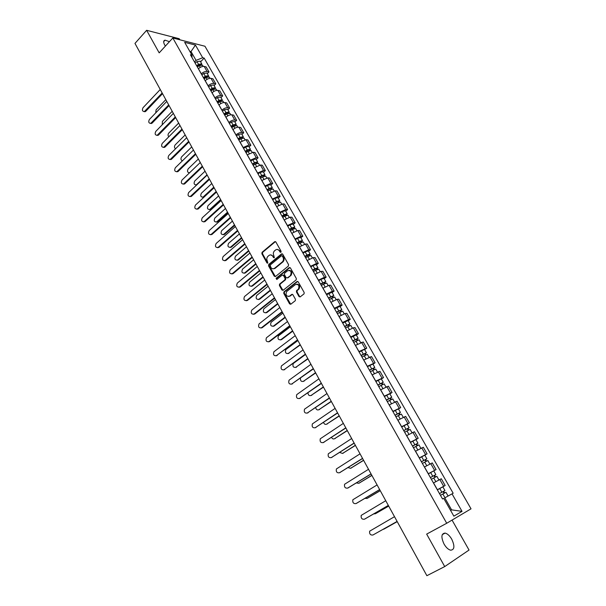 <?xml version="1.0" encoding="UTF-8"?>
<svg xmlns="http://www.w3.org/2000/svg" width="606" height="606" viewBox="0 0 606 606"><rect width="100%" height="100%" fill="white"/><g stroke="black" fill="none" stroke-linecap="round" stroke-linejoin="round"><path stroke-width="0.91" d="M280.934 252.308L281.086 251.278L275.874 241.976L274.685 241.696L262.057 252.308L261.868 253.732L266.966 262.966L267.822 263.148L267.284 260.959C266.504 259.239 266.693 257.724 267.86 256.414L269.026 255.437C270.481 254.475 271.746 254.785 272.821 256.361L273.495 257.565L274.329 257.77L273.814 255.543C273.026 253.816 273.223 252.293 274.397 250.967L275.571 249.983C277.04 249.005 278.321 249.316 279.411 250.899L280.086 252.104L280.934 252.308L280.086 252.104M451.735 539.188C449.675 535.712 447.463 533.674 445.122 533.091C441.266 533.477 440.903 537.128 444.046 544.059C446.099 547.544 448.304 549.589 450.652 550.195C454.553 549.778 454.917 546.112 451.735 539.188M169.43 41.685L165.067 40.163C163.385 40.572 163.234 42.125 164.612 44.806L165.415 46.064M298.985 296.531L300.22 296.864L304.053 293.849L304.167 292.486L298.205 281.851L296.978 281.532L283.964 291.865L283.737 293.319L289.577 303.879L290.789 304.212L295.334 300.659L295.44 299.296L292.918 294.758L291.698 294.425L289.509 296.152C286.35 296.645 285.381 295.13 286.6 291.6L295.433 284.57C298.614 284.025 299.606 285.532 298.41 289.1L296.569 290.607L296.448 291.978L298.985 296.531L300.121 296.932M446.72 523.258L426.662 534.106L444.713 566.58L426.874 575.7L134.971 43.412L146.637 30.3L159.181 52.866L172.824 37.981L446.72 523.258L471.029 508.828L204.957 46.245L172.824 37.981M288.335 266.102L288.562 264.625L282.722 254.202L281.517 253.914L268.746 264.458L268.572 265.875L274.291 276.222L275.488 276.533L288.335 266.102M290.425 267.958L296.326 278.487L296.19 279.874L283.1 290.304L281.896 289.986L279.419 285.502L279.555 284.116L284.934 279.783L285.078 278.396L283.419 275.419L282.214 275.116L276.806 279.48L276.078 278.29L289.206 267.655L290.425 267.958M179.831 39.784L179.224 38.716L146.637 30.3M444.713 566.58L469.036 550.051L452.053 520.092M201.26 73.871L201.313 73.811C203.23 72.053 205.154 71.281 207.085 71.493L204.214 66.463C202.283 66.236 200.359 67.008 198.45 68.773L198.397 68.826M204.214 66.463L206.131 66.895L208.994 71.917L207.32 73.637M207.085 71.493L208.994 71.917M214.123 85.567L215.812 83.855L212.918 78.788L211.017 78.379C209.085 78.182 207.161 78.962 205.229 80.719L205.176 80.78M208.063 85.863L208.123 85.81C210.055 84.052 211.986 83.272 213.91 83.454L215.812 83.855M220.985 97.604L222.69 95.899L219.773 90.786L217.88 90.408C215.956 90.241 214.024 91.029 212.077 92.779L212.024 92.839M214.941 97.975L214.994 97.914C216.948 96.172 218.88 95.377 220.796 95.536L222.69 95.899M227.909 109.754L229.636 108.057L226.689 102.899L224.803 102.55C222.887 102.406 220.948 103.209 218.986 104.952L218.933 105.012M221.872 110.194L221.932 110.141C223.902 108.398 225.841 107.595 227.75 107.724L229.636 108.057M234.901 122.018L236.643 120.336L233.674 115.125L231.795 114.807C229.886 114.693 227.947 115.504 225.962 117.238L225.909 117.299M228.879 122.533L228.932 122.473C230.924 120.738 232.871 119.927 234.772 120.033L236.643 120.336M241.961 134.396L243.718 132.722L240.718 127.465L238.847 127.184C236.954 127.093 234.999 127.919 232.999 129.646L232.946 129.699M235.946 134.979L235.999 134.926C238.006 133.199 239.961 132.381 241.855 132.449L243.718 132.722M249.081 146.894L250.861 145.235L247.831 139.925L245.975 139.675L240.052 142.221M243.082 147.553L249.005 144.993L250.861 145.235M256.27 159.514L258.073 157.855L255.012 152.5L253.164 152.28L247.225 154.863M250.286 160.249L256.232 157.651L258.073 157.855M263.534 172.248L265.352 170.604L262.262 165.196L260.428 165.014L254.467 167.62M257.558 173.058L263.519 170.43L265.352 170.604M270.859 185.11L272.7 183.474L269.579 178.012L267.754 177.861L261.784 180.505M264.898 185.997L270.882 183.338L272.7 183.474M278.26 198.086L280.116 196.465L276.972 190.958L275.162 190.837L269.17 193.519M272.314 199.056L278.313 196.367L280.116 196.465M285.729 211.199L287.608 209.585L284.434 204.025L282.631 203.942L276.624 206.654M279.798 212.251L285.812 209.525L287.608 209.585M293.274 224.432L295.175 222.834L291.963 217.213L290.176 217.168L284.153 219.917M287.358 225.568L293.395 222.803L295.175 222.834M300.894 237.802L302.811 236.211L299.576 230.538L297.796 230.53L291.751 233.31M294.993 239.014L301.046 236.219L302.811 236.211M308.59 251.293L310.53 249.725L307.257 243.991L305.492 244.021L299.432 246.839M302.705 252.604L308.772 249.77L310.53 249.725M316.355 264.928L318.317 263.368L315.014 257.58L313.264 257.648L307.181 260.497M310.492 266.314L316.574 263.451L318.317 263.368M324.202 278.692L326.187 277.147L322.846 271.299L321.112 271.405L315.014 274.291M318.355 280.177L324.452 277.268L326.187 277.147M332.126 292.592L334.133 291.062L330.762 285.153L329.035 285.305L322.922 288.229M326.293 294.168L332.414 291.228L334.133 291.062M340.133 306.636L342.155 305.113L338.754 299.152L337.042 299.341L330.914 302.303M334.315 308.302L340.458 305.326L342.155 305.113M348.215 320.816L350.268 319.317L346.829 313.294L345.132 313.522L338.981 316.521M342.42 322.581L348.579 319.559L350.268 319.317M356.381 335.148L358.457 333.656L354.98 327.573L353.306 327.846L347.132 330.884M350.609 337.004L356.782 333.944L358.457 333.656M364.63 349.617L366.728 348.147L363.221 341.996L355.374 345.39M358.881 351.578L366.728 348.147M372.963 364.244L375.084 362.782L371.539 356.57L363.691 360.047M367.236 366.297L375.084 362.782M381.386 379.015L383.53 377.568L379.947 371.296L372.099 374.864M375.682 381.174L383.53 377.568M389.893 393.938L392.059 392.506L388.438 386.166L380.591 389.825M384.212 396.203L392.059 392.506M398.483 409.02L400.68 407.603L397.021 401.202L389.173 404.944M392.824 411.391L400.68 407.603M407.171 424.253L409.391 422.859L405.694 416.383L397.839 420.223M401.536 426.73L409.391 422.859M415.951 439.653L418.193 438.274L414.459 431.73L406.603 435.661M410.338 442.244L418.193 438.274M424.814 455.212L427.086 453.849L423.314 447.243L415.458 451.265M419.238 457.916L427.086 453.849M428.306 473.884L436.078 469.597L432.26 462.916L424.412 467.029M428.23 473.756L436.078 469.597M442.531 487.004L445.16 485.504L441.304 478.755L433.457 482.967M437.312 489.762L445.16 485.504M194.511 61.986L196.049 60.373L191.102 51.677L189.792 51.351M190.398 52.419L195.45 45.079L202.684 57.729L196.049 60.373M192.019 57.6L191.951 55.146L184.663 42.322L195.45 45.079M450.599 510.434L451.599 509.858L444.774 497.859L453.167 493.246L204.161 58.085L202.684 57.729M452.023 493.86L462.03 511.358L453.856 516.168L443.721 498.329L442.539 498.973L190.42 54.775L191.951 55.146M450.591 510.419L451.599 509.858L462.03 511.358M444.774 497.859L445.705 497.352M200.586 61.82L204.161 58.085M280.707 252.088L280.033 250.884L277.366 249.422M270.776 254.884L273.45 256.338L274.321 257.777M275.465 241.582L262.678 252.293L262.489 253.717L267.799 263.171M282.29 253.793L269.367 264.436L269.193 265.845L275.374 276.609M282.267 255.997L281.419 255.793L270.2 265.042L270.784 267.299C271.859 268.882 273.132 269.2 274.594 268.253L282.457 261.8C283.585 260.474 283.76 258.967 282.979 257.27L282.267 255.997L282.881 255.974L282.048 255.762M273.526 268.769L274.594 268.253M282.881 255.974L283.593 257.247C284.381 258.944 284.199 260.451 283.07 261.777L275.215 268.223M282.949 274.995L284.04 275.382L285.691 278.351L285.547 279.737L280.177 284.07L280.033 285.449L283.002 290.372M289.956 267.526L276.745 278.207L276.821 279.472M290.304 275.48L290.532 275.275C291.804 271.7 290.842 270.178 287.645 270.723L284.57 273.215L284.426 274.609L286.077 277.586L287.289 277.896L291.145 275.23C292.486 272.412 291.819 270.753 289.123 270.261M290.918 275.442L287.911 277.859M296.857 284.116C299.576 284.547 300.296 286.191 299.016 289.047L297.175 290.554L297.054 291.925L299.591 296.47M288.759 296.523L289.509 296.152M292.41 294.304L290.123 296.092M297.705 281.404L284.487 291.895L284.358 293.266L290.713 304.273M197.389 67.061L199.26 65.622L202.51 65.183M165.817 99.657L156.098 109.8L155.719 112.898M196.995 66.357L199.109 64.736L200.654 64.509L200.662 64.895M196.662 65.766L198.526 64.334L201.745 63.857L201.73 64.751M195.109 63.039L196.98 61.607L200.222 61.176M162.529 93.665L145.758 111.315L144.13 111.64M160.249 89.499L143.031 107.716C141.925 110.087 142.357 111.375 144.334 111.58L162.166 92.998M204.146 78.962L206.032 77.53L209.275 77.053M172.21 111.315L162.393 121.405L162.219 124.798M203.737 78.235L205.866 76.614L207.411 76.371L207.388 76.803M203.404 77.659L205.29 76.227L208.509 75.712L208.456 76.636M201.843 74.902L203.722 73.47L206.964 73.008M210.964 90.968L212.857 89.536L216.1 89.037M178.656 123.071L168.748 133.108C167.809 134.426 167.832 135.646 168.816 136.767M210.54 90.218L212.683 88.597L214.229 88.34L214.168 88.832M210.214 89.658L212.115 88.226L215.335 87.688L215.251 88.635M208.638 86.878L210.532 85.446L213.774 84.954M169.059 105.573L152.114 123.124L150.5 123.457M166.764 101.391L149.379 119.503C148.25 121.92 148.705 123.207 150.727 123.382L168.703 104.914M175.649 117.587L158.53 135.04L156.924 135.373M173.346 113.39L155.78 131.404C154.636 133.85 155.113 135.146 157.189 135.282L175.293 116.943M217.842 103.088L219.751 101.664L222.993 101.134M185.163 134.941L175.157 144.917C174.127 146.478 174.255 147.766 175.543 148.781M217.402 102.316L219.561 100.702L221.107 100.429L220.993 100.982M217.092 101.763L219.001 100.338L222.22 99.77L222.099 100.747M215.501 98.96L217.402 97.528L220.645 97.013M224.788 115.329L226.712 113.898L229.954 113.337M191.731 146.917L181.618 156.84C180.512 158.719 180.777 160.045 182.429 160.817M224.334 114.526L226.508 112.913L228.053 112.625L227.864 113.254M224.031 113.989L225.955 112.564L229.166 111.959L229.007 112.974M222.417 111.156L224.341 109.731L227.583 109.178M231.795 127.677L233.734 126.253L236.976 125.654M198.359 159.007L188.148 168.862C186.974 171.286 187.466 172.581 189.602 172.755M231.325 126.851L233.522 125.237L235.06 124.934L234.772 125.654M231.03 126.328L232.969 124.904L236.181 124.268L235.969 125.321M229.409 123.465L231.34 122.041L234.583 121.458M182.3 129.714L165.006 147.061L163.415 147.402M179.982 125.495L162.234 143.41C161.082 145.902 161.575 147.197 163.703 147.296L181.951 129.086M189.011 141.948L171.536 159.196L169.968 159.537M186.686 137.714L168.756 155.522C167.589 158.06 168.104 159.355 170.278 159.416L188.678 141.342M195.783 154.303L178.126 171.445L176.581 171.786M193.45 150.053L175.331 167.748C174.157 170.324 174.687 171.627 176.922 171.642L195.458 153.712M238.878 140.145L240.832 138.721L244.066 138.092M238.385 139.289L240.597 137.683L242.142 137.365L241.862 138.123M205.048 171.203L194.731 180.997C193.549 183.573 194.102 184.853 196.367 184.83L207.032 174.816M238.097 138.782L240.052 137.357L243.264 136.698L242.991 137.782M236.461 135.895L238.416 134.471L241.65 133.858M196.571 185.08L195.988 184.989M241.385 137.282L241.938 138.092M202.616 166.771L184.777 183.8L183.254 184.141M200.275 162.499L181.967 180.088C180.785 182.709 181.338 184.012 183.626 183.989L202.306 166.195M246.021 152.735L247.99 151.311L251.217 150.652M245.513 151.848L247.74 150.243L249.286 149.909L249.028 150.712M211.797 183.512L201.374 193.238C200.185 195.867 200.753 197.147 203.078 197.079L213.804 187.163M245.241 151.356L247.203 149.932L250.414 149.243L250.073 150.379M243.582 148.44L245.544 147.023L248.778 146.372M214.092 187.693L204.154 196.912L202.669 197.253M248.528 149.841L249.195 150.636M209.517 179.353L191.496 196.276L189.989 196.617M207.169 175.066L188.671 192.541C187.474 195.208 188.049 196.511 190.382 196.442L209.214 178.8M253.232 165.438L255.217 164.021L258.444 163.325M252.71 164.521L254.952 162.923L256.497 162.575L256.255 163.415M218.614 195.927L208.078 205.601C206.881 208.267 207.472 209.547 209.843 209.434L220.629 199.616M252.444 164.052L254.422 162.628L257.633 161.9L257.202 163.097M250.77 161.105L252.747 159.689L255.982 159.007M220.91 200.131L210.873 209.29L209.411 209.631M255.747 162.522L256.535 163.302M216.486 192.057L198.268 208.865L196.791 209.206M214.13 187.754L195.427 205.108C194.223 207.828 194.821 209.123 197.215 209.009L216.19 191.519M260.512 178.27L262.512 176.854L265.739 176.119M259.974 177.323L262.239 175.725L263.777 175.361L263.557 176.248M225.485 208.464L214.842 218.069C213.638 220.789 214.251 222.061 216.675 221.902L227.523 212.183M259.716 176.861L261.709 175.445L264.92 174.687L264.39 175.945M258.027 173.892L260.019 172.483L263.254 171.756M227.795 212.683L217.652 221.781L216.221 222.122M263.027 175.316L263.958 176.081M223.523 204.881L205.108 221.569L203.654 221.917M221.152 200.563L202.252 217.796C201.04 220.561 201.662 221.857 204.101 221.698L223.235 204.358M267.867 191.223L269.875 189.807L273.101 189.042M267.314 190.246L269.587 188.648L271.124 188.269L270.927 189.201M232.424 221.122L221.667 230.651C220.455 233.416 221.092 234.696 223.569 234.484L234.484 224.871M267.057 189.799L269.072 188.39L272.276 187.595L271.617 188.936M265.36 186.807L267.367 185.391L270.594 184.633M234.742 225.349L224.371 234.484L223.091 234.727M270.382 188.239L271.473 188.981M230.621 217.827L212.017 234.393L210.593 234.742M228.242 213.494L209.146 230.598C207.926 233.416 208.562 234.711 211.062 234.499L230.348 217.327M275.283 204.298L277.313 202.889L280.54 202.086M274.715 203.298L277.01 201.7L278.548 201.298L278.374 202.275M239.431 233.893L228.56 243.354C227.341 246.172 228 247.445 230.53 247.187L241.506 237.681M274.473 202.866L276.503 201.457L279.707 200.624L278.98 202.033M272.753 199.844L274.776 198.427L278.002 197.639M241.756 238.143L231.325 247.172L230.03 247.453M277.813 201.29L278.965 201.995M237.787 230.901L218.986 247.346L217.592 247.687M235.401 226.546L216.1 243.521C214.872 246.392 215.531 247.687 218.084 247.422L237.522 230.416M282.782 217.501L284.828 216.092L288.047 215.251M282.191 216.471L286.04 214.463L285.888 215.486M246.498 246.786L235.514 256.179C234.295 259.042 234.969 260.315 237.552 260.004L248.596 250.611M281.964 216.054L284.002 214.653L287.206 213.782L286.502 215.236M280.23 213.001L282.267 211.592L285.487 210.767M248.839 251.051L238.37 259.951L237.029 260.292M285.312 214.463L286.441 215.13M245.029 244.097L225.993 260.436L224.659 260.754M242.627 239.726L223.114 256.573C221.887 259.489 222.569 260.785 225.174 260.466L244.771 243.635M290.35 230.841L292.41 229.432L295.607 228.523L296.819 230.659M289.744 229.772L293.607 227.75L293.478 228.818M253.634 259.8L242.536 269.125C241.309 272.011 241.999 273.291 244.619 272.958L255.755 263.663M289.524 229.379L291.577 227.97L294.781 227.068L294.092 228.568M287.774 226.296L289.827 224.887L293.039 224.023M255.982 264.08L245.407 272.912L244.104 273.253M292.88 227.765L293.993 228.386M252.331 257.421L233.121 273.609L231.795 273.95M249.922 253.028L230.197 269.753C228.962 272.692 229.666 273.995 232.31 273.654L252.088 256.982M297.993 244.301L300.068 242.9L303.28 241.983M297.372 243.203L301.25 241.165L301.144 242.286M260.838 272.935L249.574 282.222C248.399 285.115 249.119 286.396 251.725 286.055L262.974 276.836M297.16 242.832L299.228 241.43L302.424 240.484L301.758 242.029M295.387 239.711L297.455 238.31L300.674 237.408M263.201 277.237L252.513 285.994L251.24 286.335M300.523 241.203L301.614 241.779M259.709 270.874L240.294 286.926L238.999 287.274M257.292 266.466L237.302 283.093C236.12 286.04 236.848 287.335 239.484 286.994L259.474 270.45M305.712 257.898L307.803 256.505L311.007 255.55M305.068 256.77L308.969 254.717L308.886 255.883M268.11 286.199L256.679 295.455C255.558 298.341 256.3 299.622 258.898 299.273L270.268 290.13M304.863 256.414L306.954 255.012L310.151 254.035L309.499 255.618M303.083 253.263L305.166 251.869L308.378 250.922M270.481 290.516L259.679 299.197L258.444 299.538M308.249 254.77L309.318 255.3M267.163 284.464L247.528 300.379L246.278 300.72M264.731 280.033L244.476 296.561C243.354 299.508 244.104 300.803 246.725 300.455L266.943 284.062M313.507 271.632L315.612 270.238L318.817 269.246M312.847 270.473L316.756 268.405L316.347 269.003L316.703 269.617M275.457 299.591L263.852 308.81C262.784 311.696 263.549 312.969 266.14 312.62L277.631 303.561M312.651 270.132L314.756 268.738L317.945 267.723L317.317 269.352M310.848 266.951L312.954 265.557L316.143 264.549L317.945 267.723M277.836 303.924L266.913 312.529L265.723 312.863M316.044 268.466L317.089 268.958M274.685 298.182L254.838 313.961L253.626 314.294M272.245 293.736L251.725 310.166C250.657 313.105 251.429 314.4 254.043 314.052L274.473 297.796M321.377 285.502L323.506 284.116L326.702 283.078M320.703 284.312L324.627 282.229L324.21 282.805L324.596 283.494M282.866 313.105L271.094 322.294C270.087 325.172 270.874 326.445 273.457 326.096L285.07 317.12M320.521 283.987L325.823 281.54L324.945 282.752L325.21 283.222M318.695 280.775L320.816 279.381L324.013 278.359M285.259 317.461L274.223 325.99L273.071 326.323M323.922 282.305L324.945 282.752M282.282 312.037L262.224 327.672L261.05 328.005M279.836 307.568L259.042 323.899C258.027 326.839 258.823 328.126 261.428 327.778L282.085 311.673M329.331 299.515L334.663 297.046M328.634 298.288L332.58 296.19L332.149 296.758L332.573 297.501M290.357 326.755L278.412 335.906C277.457 338.784 278.268 340.049 280.836 339.701L292.577 330.808M328.46 297.978L333.785 295.501L332.876 296.675L333.186 297.228M326.619 294.743L331.936 292.266L333.785 295.501M292.751 331.134L281.601 339.58L280.495 339.905M331.876 296.281L332.876 296.675M289.956 326.028L269.67 341.511L268.549 341.845M287.494 321.544L266.428 337.769C265.473 340.701 266.292 341.989 268.882 341.64L289.766 325.687M337.36 313.666L342.701 311.143L344.185 313.749M336.648 312.401L340.61 310.287L340.163 310.84L340.625 311.651M297.91 340.542L285.797 349.647C284.896 352.518 285.729 353.783 288.289 353.442L300.152 344.625M336.481 312.12L341.814 309.598L340.89 310.749L341.246 311.37M334.626 308.84L339.958 306.333L341.814 309.598M300.318 344.928L287.986 353.616M339.913 310.401L340.89 310.749M297.705 340.163L276.116 355.82M295.236 335.656L273.897 351.775C272.988 354.699 273.829 355.987 276.412 355.639L297.531 339.845M345.473 327.96L350.836 325.414M344.738 326.657L348.723 324.536L348.261 325.074L348.761 325.952M305.545 354.457L293.251 363.524C292.41 366.395 293.266 367.653 295.811 367.312L307.81 358.585M344.587 326.392L349.935 323.839L348.98 324.96L349.382 325.664M342.708 323.089L348.064 320.559M307.962 358.866L295.554 367.463M348.026 324.657L348.98 324.96M305.53 354.434L283.767 369.933M303.053 349.912L281.434 365.918C280.578 368.834 281.442 370.122 284.017 369.774L305.371 354.139M353.669 342.398L359.047 339.815M352.912 341.064L356.911 338.921L356.442 339.443L356.979 340.39M300.447 378.159C300.288 380.795 301.273 381.848 303.409 381.318L315.537 372.682M352.775 340.822L358.138 338.224L357.154 339.315L357.601 340.102M350.882 337.474L356.237 334.891L358.138 338.224M315.681 372.94L303.197 381.447M356.222 339.065L357.154 339.315M313.438 368.857L291.494 384.181M310.946 364.304L289.047 380.197C288.251 383.113 289.138 384.393 291.698 384.052L313.287 368.584M361.949 356.987L367.334 354.366M361.168 355.616L365.191 353.457L364.706 353.965L365.282 354.98M307.962 392.855C308.204 395.188 309.249 396.051 311.083 395.453L323.339 386.916M361.047 355.389L366.418 352.753L365.41 353.813L365.903 354.684M359.131 352.018L364.501 349.389L366.418 352.753M323.475 387.151L310.916 395.559M364.509 353.616L365.41 353.813M321.422 383.416L299.296 398.574M318.923 378.848L296.735 394.627C295.993 397.528 296.902 398.809 299.455 398.475L321.286 383.166M370.319 371.728L375.705 369.046L377.386 372.001M369.516 370.311L373.546 368.137L373.054 368.63L373.675 369.721M315.673 407.603C316.165 409.633 317.226 410.345 318.832 409.739L331.224 401.286M369.402 370.115L374.788 367.441L373.75 368.463L374.296 369.418M367.463 366.698L372.849 364.039L374.788 367.441M331.346 401.498L318.711 409.815M372.872 368.312L373.75 368.463M329.497 398.127L307.174 413.11M326.982 393.544L304.507 409.194C303.818 412.088 304.742 413.368 307.295 413.034L329.369 397.907M378.765 386.613L384.166 383.893L385.908 386.946M377.947 385.166L382 382.977L381.492 383.454L382.151 384.613M323.536 422.435C324.202 424.185 325.24 424.753 326.657 424.155L339.186 415.807M377.841 384.984L383.242 382.272L382.181 383.265L382.772 384.302M375.887 381.538L381.288 378.848M339.292 415.996L326.581 424.208M381.325 383.166L382.181 383.265M337.64 412.989L315.143 427.791M335.118 408.383L312.355 423.912C311.719 426.798 312.666 428.078 315.203 427.745L337.534 412.792M387.31 401.657L392.718 398.899L394.514 402.043M386.461 400.172L390.529 397.968L390.014 398.422L390.711 399.657M331.543 437.38C332.315 438.842 333.315 439.289 334.557 438.721L347.23 430.472M386.37 400.013L391.787 397.256L390.696 398.218L391.34 399.346M384.393 396.529L389.802 393.786L391.787 397.256M347.321 430.639L334.535 438.736M389.87 398.172L390.696 398.218M345.875 428.003L323.187 442.615L345.784 427.828M343.344 423.382L320.286 438.774C319.703 441.653 320.672 442.925 323.203 442.607L323.952 442.35M395.938 416.86L401.369 414.072M395.067 415.337L399.157 413.11L398.619 413.55L399.369 414.86M339.678 452.447L342.541 453.432L355.351 445.281M394.991 415.201L400.414 412.398L399.301 413.322L399.99 414.542M392.991 411.679L398.415 408.891L400.414 412.398M355.427 445.425L342.602 453.409M398.498 413.337L399.301 413.322M354.199 443.175L331.353 457.583M351.647 438.532L328.3 453.788C327.763 456.659 328.755 457.931 331.277 457.613L354.116 443.024M404.656 432.222L410.095 429.381L411.997 432.714M403.763 430.654L407.868 428.412L407.323 428.843L408.111 430.23M347.958 467.627L350.601 468.294L363.555 460.242M403.702 430.54L409.141 427.7L407.989 428.593L408.739 429.904M401.68 426.988L407.118 424.155L409.141 427.7M363.623 460.363L350.776 468.226M407.224 428.662L407.989 428.593M362.6 458.507L339.625 472.703M360.04 453.833L336.398 468.953C335.906 471.809 336.921 473.089 339.436 472.778L362.532 458.378M413.466 447.751L418.92 444.865M412.55 446.137L416.678 443.88L416.117 444.289L416.951 445.751M356.381 482.929L358.744 483.3L371.842 475.354M412.504 446.046L417.951 443.168L416.776 444.016L417.579 445.425M410.459 442.456L415.913 439.585L417.951 443.168M371.895 475.445L359.032 483.179M416.034 444.145L416.776 444.016M371.099 473.99L347.98 487.966M368.524 469.302L344.579 484.27C344.14 487.126 345.17 488.398 347.677 488.095L371.039 473.892M422.367 463.438L427.836 460.507L429.851 464.037M421.435 461.787L425.579 459.507L425.003 459.901L425.882 461.446M364.964 498.359L366.971 498.458L380.22 490.625M421.397 461.719L426.859 458.795L425.654 459.613L426.51 461.113M419.337 458.091L424.798 455.174L426.859 458.795M380.257 490.693L367.372 498.276M424.942 459.795L425.654 459.613M379.674 489.64L356.426 503.374M377.099 484.929L352.844 499.753C352.45 502.594 353.503 503.866 356.002 503.578L379.636 489.572M431.374 479.293L436.85 476.316L438.918 479.952M430.411 477.596L434.57 475.301L433.979 475.68L434.903 477.301M373.743 513.888L375.281 513.774L388.673 506.048M430.381 477.558L435.858 474.589L434.623 475.362L435.532 476.96M433.775 470.923L435.858 474.589M388.696 506.093L375.796 513.517M433.941 475.612L434.623 475.362M388.348 505.457L364.956 518.941M385.757 500.723L361.199 515.388C360.85 518.221 361.926 519.493 364.418 519.213L388.325 505.412M440.464 495.322L445.955 492.299L448.069 496.011M439.479 493.579L443.66 491.269L443.054 491.625L444.031 493.337M382.825 529.462L397.225 521.637L383.674 529.243M439.471 493.564L444.955 490.549L443.69 491.292L444.66 492.989M437.365 489.853L442.85 486.853L444.955 490.549M443.039 491.595L443.69 491.292M397.119 521.44L372.917 535.015L397.112 521.425M394.506 516.683L369.637 531.189C369.334 534.007 370.433 535.287 372.917 535.015M434.563 470.309L430.737 463.605M425.556 454.515L421.768 447.887M416.64 438.888L412.898 432.328M407.823 423.427L404.119 416.936M399.089 408.126L395.423 401.695M390.453 392.983L386.825 386.62M381.909 377.992L378.318 371.698M373.447 363.161L369.895 356.926M365.07 348.48L361.555 342.314M356.782 333.944L353.306 327.846M348.579 319.559L345.132 313.522M340.458 305.326L337.042 299.341M332.414 291.228L329.035 285.305M324.452 277.268L321.112 271.405M316.574 263.451L313.264 257.648M308.772 249.77L305.492 244.021M301.046 236.219L297.796 230.53M293.395 222.803L290.176 217.168M285.812 209.525L282.631 203.942M278.313 196.367L275.162 190.837M270.882 183.338L267.754 177.861M263.519 170.43L260.428 165.014M256.232 157.651L253.164 152.28M249.005 144.993L245.975 139.675M241.855 132.449L238.847 127.184M234.772 120.033L231.795 114.807M227.75 107.724L224.803 102.55M220.796 95.536L217.88 90.408M213.91 83.454L211.017 78.379M443.668 486.277L439.804 479.497M274.783 268.511L274.162 268.541M437.388 489.716L433.532 482.921M428.298 473.71L424.488 466.984M419.307 457.871L415.534 451.22M410.413 442.198L406.679 435.616M401.611 426.685L397.915 420.178M392.9 411.338L389.241 404.899M384.28 396.157L380.659 389.779M375.75 381.129L372.167 374.811M367.304 366.251L363.759 360.002M358.949 351.525L355.442 345.344M350.677 336.959L347.2 330.838M342.488 322.528L339.049 316.476M334.383 308.249L330.982 302.258M326.361 294.115L322.99 288.176M318.415 280.123L315.082 274.245M310.552 266.269L307.25 260.444M302.765 252.55L299.493 246.786M295.054 238.969L291.819 233.257M287.418 225.515L284.214 219.864M279.858 212.198L276.684 206.601M272.374 199.003L269.231 193.465M264.958 185.944L261.845 180.452M257.618 173.005L254.528 167.567M250.339 160.189L247.286 154.81M243.135 147.5L240.112 142.168M235.999 134.926L232.999 129.646M228.932 122.473L225.962 117.238M221.932 110.141L218.986 104.952M214.994 97.914L212.077 92.779M208.123 85.81L205.229 80.719M201.313 73.811L198.45 68.773M280.033 250.884L279.411 250.899M274.117 257.542L273.495 257.565M273.45 256.338L272.821 256.361M267.594 262.943L266.966 262.966M262.489 253.717L261.868 253.732M262.709 252.27L262.08 252.285M275.306 241.688L274.685 241.696M274.912 276.185L274.291 276.222M269.193 265.845L268.572 265.875M269.412 264.39L268.791 264.421M282.131 253.891L281.517 253.914M282.881 261.943L282.267 261.974M283.593 257.247L282.979 257.27M282.51 289.933L281.896 289.986M280.033 285.449L279.419 285.502M280.26 283.994L279.639 284.047M285.464 279.813L284.85 279.858M285.691 278.351L285.078 278.396M284.04 275.382L283.419 275.419M276.745 278.207L276.124 278.245M289.82 267.617L289.206 267.655M297.054 291.925L296.448 291.978M297.281 290.456L296.675 290.509M298.728 289.32L298.114 289.373M292.304 294.372L291.698 294.425M290.183 303.811L289.577 303.879M284.358 293.266L283.737 293.319M284.578 291.812L283.964 291.865M297.584 281.487L296.978 281.532M199.26 65.622L200.26 67.38M199.882 64.357L200.268 65.039M196.98 61.607L198.526 64.334M144.895 111.186L145.758 111.315M206.032 77.53L207.055 79.325M206.638 76.235L207.04 76.939M203.722 73.47L205.29 76.227M212.857 89.536L213.91 91.392M213.456 88.218L213.873 88.946M210.532 85.446L212.115 88.226M151.258 123.003L152.114 123.124M157.674 134.933L158.53 135.04M219.751 101.664L220.834 103.565M220.342 100.316L220.773 101.073M217.402 97.528L219.001 100.338M226.712 113.898L227.826 115.852M227.288 112.519L227.735 113.307M224.341 109.731L225.955 112.564M233.734 126.253L234.878 128.26M234.302 124.844L234.764 125.654M231.34 122.041L232.969 124.904M164.15 146.97L165.006 147.061M170.687 159.113L171.536 159.196M177.278 171.377L178.126 171.445M240.832 138.721L241.999 140.781M238.416 134.471L240.052 137.357M183.936 183.747L184.777 183.8M247.99 151.311L249.187 153.424M245.544 147.023L247.203 149.932M204.154 196.912L203.343 196.874M190.655 196.23L191.496 196.276M255.217 164.021L256.452 166.195M252.747 159.689L254.422 162.628M210.873 209.29L210.062 209.259M197.435 208.835L198.268 208.865M262.512 176.854L263.777 179.081M260.019 172.483L261.709 175.445M217.652 221.781L216.85 221.766M204.275 221.554L205.108 221.569M269.875 189.807L271.177 192.094M267.367 185.391L269.072 188.39M224.493 234.386L223.697 234.386M211.183 234.401L212.017 234.393M277.313 202.889L278.646 205.229M274.776 198.427L276.503 201.457M231.401 247.112L230.606 247.119M218.16 247.362L218.986 247.346M284.828 216.092L286.191 218.501M282.267 211.592L284.002 214.653M238.37 259.951L237.582 259.982M225.197 260.444L226.015 260.413L225.174 260.466M292.41 229.432L293.812 231.893M289.827 224.887L291.577 227.97M245.407 272.912L244.619 272.958M232.31 273.654L233.121 273.609M300.068 242.9L301.5 245.422M297.455 238.31L299.228 241.43M252.513 285.994L251.725 286.055M239.484 286.994L240.294 286.926M307.803 256.505L309.272 259.088M305.166 251.869L306.954 255.012M259.679 299.197L258.898 299.273M246.725 300.455L247.528 300.379M315.612 270.238L317.12 272.889M312.954 265.557L314.756 268.738M266.913 312.529L266.14 312.62M254.043 314.052L254.838 313.961M323.506 284.116L325.043 286.827M320.816 279.381L322.642 282.593M274.223 325.99L273.457 326.096M261.428 327.778L262.224 327.672M331.467 298.129L333.05 300.909M328.755 293.349L330.596 296.592M281.601 339.58L280.836 339.701M268.882 341.64L269.67 341.511M339.519 312.279L341.14 315.128M336.777 307.454L338.64 310.734M289.047 353.298L288.289 353.442M276.412 355.639L277.2 355.495M347.647 326.581L349.306 329.497M344.875 321.703L346.761 325.013M296.569 367.153L295.811 367.312M284.017 369.774L284.797 369.615M355.866 341.026L357.563 344.011M353.063 336.103L354.964 339.443M304.159 381.136L303.409 381.318M291.698 384.052L292.471 383.871M364.161 355.616L365.895 358.676M361.327 350.639L363.252 354.018M311.825 395.263L311.083 395.453M299.455 398.475L300.228 398.271M372.546 370.357L374.326 373.485M369.683 365.335L371.622 368.743M319.567 409.527L318.832 409.739M307.295 413.034L308.053 412.815M381.015 385.249L382.833 388.454M378.121 380.174L380.083 383.621M327.384 423.927L326.657 424.155M315.203 427.745L315.961 427.51M389.567 400.301L391.431 403.581M386.651 395.173L388.635 398.65M335.285 438.479L334.557 438.721M398.218 415.504L400.127 418.86M395.271 410.323L397.271 413.845M343.261 453.167L342.541 453.432M331.277 457.613L332.02 457.341M406.952 430.874L408.906 434.305M403.975 425.632L405.997 429.192M351.313 468.006L350.601 468.294M339.436 472.778L340.171 472.483M415.784 446.402L417.784 449.917M412.777 441.107L414.815 444.706M359.449 482.997L358.744 483.3M347.677 488.095L348.405 487.777M424.708 462.098L426.753 465.688M421.67 456.75L423.73 460.378M367.668 498.132L366.971 498.458M356.002 503.578L356.729 503.238M433.729 477.96L435.82 481.634M430.654 472.551L432.737 476.225M375.97 513.426L375.281 513.774M364.418 519.213L365.13 518.857M442.842 493.988L444.963 497.715M439.736 488.527L441.85 492.231M445.122 533.091L442.274 534.613M165.067 40.163L163.673 41.685M274.632 268.579L274.01 268.61M262.678 252.293L262.057 252.308M269.367 264.436L268.746 264.458M283.07 261.777L282.457 261.8M280.177 284.07L279.555 284.116M285.547 279.737L284.934 279.783M276.7 278.252L276.078 278.29M291.145 275.23L290.532 275.275M297.175 290.554L296.569 290.607M299.016 289.047L298.41 289.1M284.487 291.895L283.873 291.948M202.48 65.145L203.199 66.395M200.2 61.13L201.745 63.857M144.334 111.58L145.19 111.716M209.252 77.015L210.002 78.333M206.941 72.97L208.509 75.712M216.077 88.999L216.865 90.377M213.751 84.916L215.335 87.688M150.727 123.382L151.591 123.503M157.189 135.282L158.045 135.388M222.97 101.088L223.796 102.528M220.622 96.968L222.22 99.77M229.932 113.299L230.788 114.799M227.561 109.141L229.166 111.959M236.954 125.616L237.847 127.184M234.56 121.42L236.181 124.268M163.703 147.296L164.559 147.387M170.278 159.416L171.127 159.499M176.922 171.642L177.763 171.71M244.044 138.054L244.975 139.691M241.627 133.82L243.264 136.698M196.798 184.86L196.367 184.83M183.626 183.989L184.466 184.042M251.202 150.614L252.172 152.318M248.763 146.334L250.414 149.243M203.889 197.117L203.078 197.079M190.382 196.442L191.223 196.48M258.421 163.287L259.436 165.059M255.959 158.969L257.633 161.9M210.653 209.464L209.843 209.434M197.215 209.009L198.048 209.04M265.716 176.088L266.769 177.929M263.231 171.725L264.92 174.687M217.478 221.917L216.675 221.902M204.101 221.698L204.934 221.713M273.086 189.004L274.17 190.92M270.571 184.603L272.276 187.595M224.371 234.484L223.569 234.484M211.062 234.499L211.888 234.499M280.517 202.056L281.646 204.033M277.987 197.609L279.707 200.624M231.325 247.172L230.53 247.187M218.084 247.422L218.902 247.407M288.024 215.221L289.198 217.281M285.471 210.736L287.206 213.782M238.34 259.974L237.552 260.004M293.024 223.993L294.781 227.068M303.265 241.953L304.523 244.165M300.652 237.378L302.424 240.484M310.999 255.52L312.295 257.808M308.363 250.899L310.151 254.035M318.801 269.215L320.15 271.579M326.687 283.055L328.081 285.494M323.998 278.336L325.823 281.54M334.656 297.023L336.095 299.553M350.829 325.399L352.359 328.088M348.056 320.536L349.935 323.839M359.032 339.799L360.615 342.579M367.327 354.351L368.963 357.214M381.28 378.833L383.242 382.272M401.361 414.057L403.21 417.299M418.92 444.857L420.875 448.296"/></g></svg>
